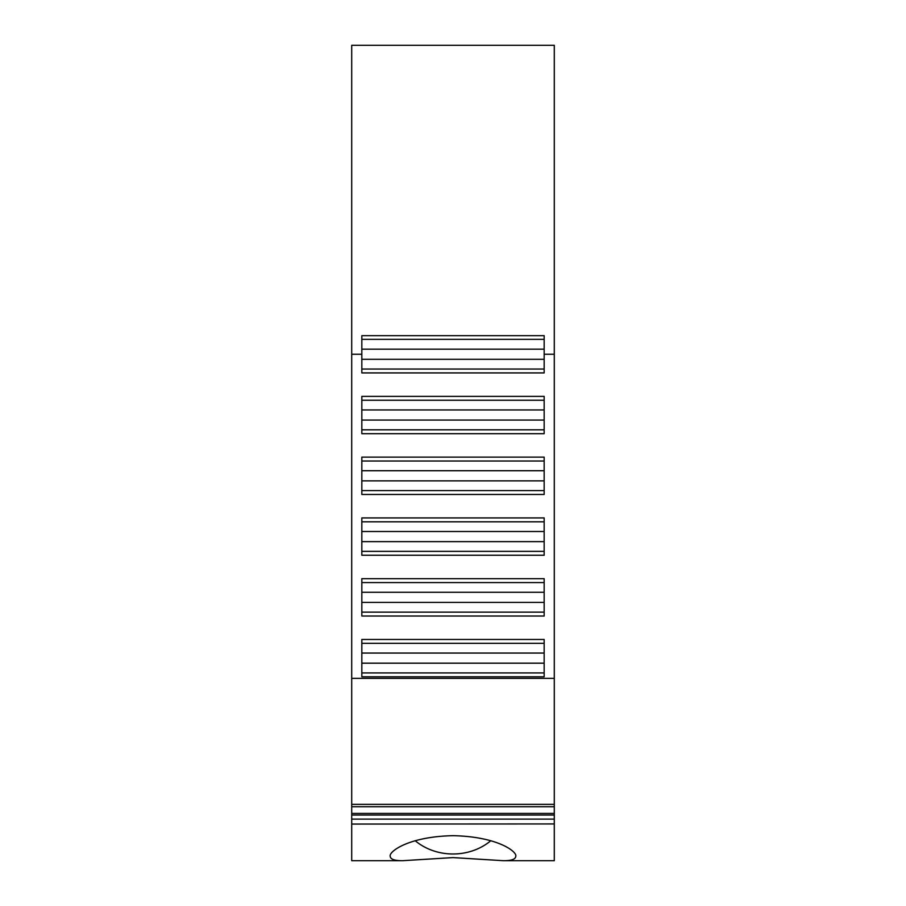 <?xml version="1.0" encoding="UTF-8"?>
<svg xmlns="http://www.w3.org/2000/svg" width="906" height="906" viewBox="0 0 906 906"><rect width="100%" height="100%" fill="white"/><g stroke="black" fill="none" stroke-linecap="round" stroke-linejoin="round"><path stroke-width="1.36" d="M361.834 354.246L351.709 354.246L351.709 45.3L554.291 45.3L554.291 813.418L351.709 813.418L351.709 860.7L402.604 860.7L453 857.597L503.385 860.7C511.482 860.745 515.627 859.25 515.797 856.215C517.19 851.9 498.153 836.623 453.034 835.672C407.745 836.623 388.799 851.934 390.192 856.215C390.395 859.25 394.54 860.745 402.604 860.7M554.291 813.418L554.291 860.7L503.385 860.7M351.709 354.246L351.709 813.418M351.709 824.064L554.291 823.939L351.709 824.064M544.166 672.92L544.166 643.339L361.834 643.339L361.834 676.805L544.166 676.805L544.166 672.92L361.834 672.92M544.166 643.339L544.166 639.466L361.834 639.466L361.834 643.339M544.166 612.15L544.166 582.569L361.834 582.569L361.834 616.023L544.166 616.023L544.166 612.15L361.834 612.15M544.166 582.569L544.166 578.685L361.834 578.685L361.834 582.569M544.166 551.369L544.166 521.799L361.834 521.799L361.834 555.253L544.166 555.253L544.166 551.369L361.834 551.369M544.166 521.799L544.166 517.915L361.834 517.915L361.834 521.799M544.166 490.599L544.166 461.018L361.834 461.018L361.834 494.472L544.166 494.472L544.166 490.599L361.834 490.599M544.166 461.018L544.166 457.134L361.834 457.134L361.834 461.018M544.166 429.818L544.166 400.248L361.834 400.248L361.834 433.702L544.166 433.702L544.166 429.818L361.834 429.818M544.166 400.248L544.166 396.364L361.834 396.364L361.834 400.248M544.166 369.048L544.166 335.673L361.834 335.673L361.834 372.921L544.166 372.921L544.166 369.048L361.834 369.048M490.792 840.723A54.292 47.021 0 0 1 415.208 840.723M554.291 354.246L544.166 354.246M554.291 678.334L351.709 678.334M554.291 804.369L351.709 804.369M554.291 806.759L351.709 806.759M554.291 815.026L351.709 815.026M554.291 819.126L351.709 819.126M544.166 653.056L361.834 653.056M544.166 663.181L361.834 663.181M544.166 592.275L361.834 592.275M544.166 602.411L361.834 602.411M544.166 531.505L361.834 531.505M544.166 541.629L361.834 541.629M544.166 470.724L361.834 470.724M544.166 480.86L361.834 480.86M544.166 409.954L361.834 409.954M544.166 420.078L361.834 420.078M544.166 339.354L361.834 339.354M544.166 349.172L361.834 349.172M544.166 359.308L361.834 359.308"/></g></svg>
